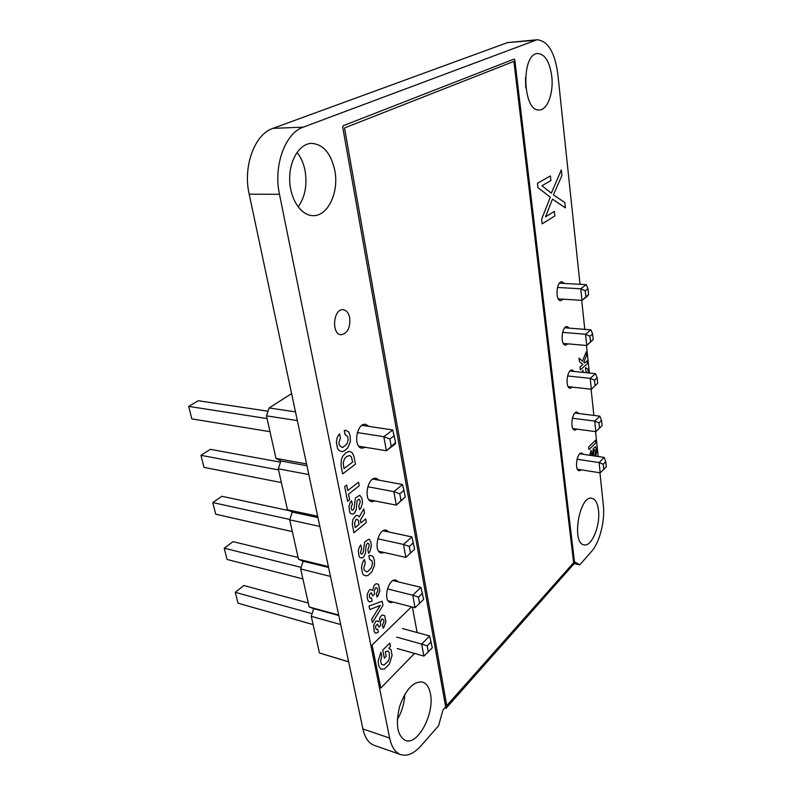 <?xml version="1.0" encoding="UTF-8"?>
<svg xmlns="http://www.w3.org/2000/svg" width="795" height="795" viewBox="0 0 795 795"><rect width="100%" height="100%" fill="white"/><g stroke="black" fill="none" stroke-linecap="round" stroke-linejoin="round"><path stroke-width="1.19" d="M577.041 459.232L599.092 462.561L604.13 457.403L579.823 453.806M600.175 472.816L603.803 469.358L603.266 464.23L599.092 462.561L600.175 472.816L577.478 469.259M572.37 418.22L594.71 421.092L595.833 431.665L572.897 428.575M595.833 431.665L599.51 428.127L598.963 422.851L594.71 421.092L599.857 416.173L574.984 413.042M567.56 375.956L590.208 378.35L591.351 389.242L597.701 383.26L591.351 389.242L568.177 386.658M595.087 385.635L594.521 380.189L590.208 378.35L595.465 373.67L569.975 371.046M557.484 287.462L580.747 288.774L581.98 300.371L587.445 296.167L588.558 294.498L581.98 300.371L558.299 298.88M585.826 296.595L585.219 290.801L580.747 288.774L586.253 284.64L559.442 283.199M562.602 332.389L585.547 334.258L590.933 329.846L564.798 327.788M592.623 333.97L589.94 336.196L585.547 334.258L586.74 345.497L593.199 339.574L592.623 333.97L590.933 329.846M589.94 336.196L590.526 341.81L586.74 345.497L563.317 343.45M604.13 457.403L605.78 461.647L606.307 466.754L603.803 469.358M603.266 464.23L605.78 461.647M599.51 428.127L602.063 425.643L601.527 420.376L599.857 416.173M598.963 422.851L601.527 420.376M595.465 373.67L597.144 377.834L597.701 383.26M594.521 380.189L597.144 377.834M586.253 284.64L587.962 288.724L588.558 294.498M585.219 290.801L587.962 288.724M590.526 341.81L593.199 339.574M348.657 661.887L319.451 652.983L311.262 616.314L313.657 608.642L309.175 606.973L300.679 568.952L303.143 561.23L298.513 559.273L289.698 519.831L292.232 512.05L287.452 509.784L278.31 468.831L280.903 460.991L275.974 458.397L266.464 415.845L269.137 407.964L291.596 393.614M348.637 661.788L319.451 652.983M340.717 624.542L311.262 616.314M338.799 615.539L313.657 608.642M338.7 615.062L309.175 606.973M330.481 576.425L300.679 568.952M328.573 567.461L303.143 561.23M328.385 566.577L298.513 559.273M319.858 526.459L289.698 519.831M317.96 517.565L292.232 512.05M317.682 516.233L287.452 509.784M308.818 474.555L278.31 468.831M306.94 465.741L280.903 460.991M306.552 463.932L275.974 458.397M297.34 420.595L266.464 415.845M295.482 411.86L269.137 407.964M396.665 637.133L421.678 644.079L429.628 635.94L402.489 628.567M423.874 656.094L428.306 651.88L427.223 645.868L421.678 644.079L423.874 656.094L397.202 648.511M387.384 588.886L412.754 595.207L415.04 607.698L388.129 600.791M415.04 607.698L419.551 603.365L418.428 597.125L412.754 595.207L420.943 587.376L393.038 580.589M377.744 538.781L403.492 544.436L405.857 557.414L414.642 549.176L405.857 557.414L378.718 551.253M410.449 552.962L409.286 546.473L403.492 544.436L411.919 536.933L383.17 530.792M357.313 432.579L383.816 436.703L386.38 450.755L395.274 443.918L395.602 442.626L386.38 450.755L358.774 446.234M391.15 446.045L389.878 439.019L383.816 436.703L392.78 429.966L362.023 425.345M367.727 486.719L393.853 491.638L402.538 484.503L372.845 479.077M404.108 490.227L399.776 493.814L393.853 491.638L396.317 505.143L405.311 496.954L402.538 484.503M399.776 493.814L400.988 500.562L396.317 505.143L368.94 499.767M308.281 602.998L243.856 585.518L235.28 592.315L238.013 603.196L313.101 624.572M312.097 613.641L235.28 592.315M302.905 578.919L227.052 559.451L224.23 548.192L233.044 541.643L298.115 557.484M301.176 567.382L224.23 548.192M292.331 531.617L215.713 514.206L212.792 502.559L221.855 496.279L289.489 510.748M289.817 519.473L212.792 502.559M270.002 431.685L191.824 418.876L188.693 406.384L198.283 400.73L268.034 411.214M267.07 418.567L188.693 406.384M280.506 462.183L210.278 449.334L200.956 455.316L203.977 467.371L281.38 482.575M278.548 469.925L200.956 455.316M429.628 635.94L432.261 647.776L428.306 651.88M427.223 645.868L431.188 641.784M419.551 603.365L423.616 599.41L420.943 587.376M418.428 597.125L422.503 593.189M411.919 536.933L414.642 549.176M409.286 546.473L413.479 542.707M392.78 429.966L395.602 442.626M389.878 439.019L394.35 435.63M400.988 500.562L405.311 496.954M589.622 455.257L591.172 450.348L591.49 453.2L590.784 455.436M592.355 455.664L593.259 448.469L595.584 446.681L596.806 450.835L595.823 456.181M594.998 456.052L595.674 451.659L594.839 449.523L593.994 450.974L593.587 455.843M581.821 372.269L582.944 370.172L583.192 372.408M587.207 372.815L585.826 371.036L585.488 367.956L586.054 367.787L587.793 369.198L588.568 372.964M595.862 442.825L589.006 449.602L588.717 446.919L595.574 440.162L595.862 442.825M587.465 363.643L580.34 369.814L580.032 366.982L582.874 364.527L579.446 361.636L579.068 358.118L582.506 361.119L586.223 351.877L586.591 355.335L583.788 362.232L584.663 362.987L587.167 360.831L587.465 363.643M554.86 215.922L542.18 223.852L541.643 219.211L550.299 197.22L537.967 187.64L537.46 183.277L550.398 175.934L550.915 180.574L541.922 185.742L551.332 193.155L561.31 169.931L561.916 175.526L553.38 194.904L564.818 202.496L565.404 207.892L552.465 199.098L545.519 216.856L554.354 211.391L554.86 215.922M574.616 563.148L445.925 708.434L342.734 127.27L343.281 125.69L514.156 59.049L514.802 59.923L574.616 563.148M513.898 61.404L344.503 127.945L446.919 706.526L573.742 563.476L513.898 61.404M414.543 653.44L380.795 688.043L372.1 645.023L411.552 606.804M412.416 607.022L417.107 632.542M378.112 661.221L378.788 665.952L380.974 669.171L384.482 669.012L389.331 664.133L392.054 655.507L391.12 649.783L388.894 648.243L390.454 646.375L389.808 643.105L382.743 650.072L384.353 658.19L386.201 656.352L385.307 651.82L387.94 650.986L389.262 652.606L389.391 658.23L387.94 661.46L383.826 665.177L381.431 664.232L380.586 661.122L381.729 656.243L380.934 652.248L378.112 661.221M374.226 631.846L373.63 625.456L375.697 621.442L376.373 620.905L378.877 621.73L380.358 616.642L382.345 615.002L384.641 615.618L385.923 621.779L383.945 627.156L383.12 628.1L382.494 624.91L383.915 621.948L383.866 620.16L382.107 618.758L380.358 622.187L380.735 625.337L378.877 627.116L377.456 624.045L375.608 626.082L375.757 628.815L376.8 629.541L377.695 629.113L378.331 632.293L375.657 633.247L374.226 631.846M367.956 600.493L367.141 597.293L367.33 593.964L369.437 589.96L370.132 589.453L372.676 590.377L374.187 585.269L376.204 583.679L378.559 584.395L379.871 590.715L377.864 596.101L377.019 597.025L376.373 593.756L377.824 590.804L377.774 588.986L375.975 587.485L374.197 590.904L374.584 594.123L372.686 595.862L371.235 592.682L369.347 594.68L369.506 597.472L370.579 598.238L371.484 597.84L372.13 601.1L369.417 601.964L367.956 600.493M362.54 573.404L361.506 567.779L362.291 563.327L363.583 560.694L364.488 559.471L365.233 563.248L363.812 568.028L364.239 570.194L366.813 571.933L367.519 571.684L371.255 568.008L372.458 564.003L372.03 560.823L369.586 559.451L368.85 555.685L369.824 555.258L372.954 556.351L374.385 560.028L374.495 565.265L372.05 571.525L368.612 574.994L366.366 575.908L363.553 574.944L362.54 573.404M359.111 556.391L358.267 550.736L359.549 546.553L360.831 544.982L361.566 548.729L360.493 552.654L361.178 554.075L362.351 553.877L363.375 551.601L364.587 542.061L368.8 539.209L369.377 539.547L370.778 541.842L371.364 545.748L369.963 551.531L368.562 553.26L367.837 549.603L369.258 545.797L368.691 543.581L367.588 543.134L366.107 545.241L365.422 553.27L363.872 556.748L362.5 557.921L360.046 557.722L359.111 556.391M337.517 448.41L336.384 442.249L337.199 437.628L338.591 435.014L339.564 433.861L340.389 437.995L338.869 442.885L339.336 445.25L342.118 447.505L342.874 447.366L346.898 444.027L348.18 439.953L347.703 436.495L345.06 434.646L344.255 430.522L345.308 430.214L348.687 431.874L350.247 436.018L350.376 441.613L347.763 447.903L344.066 451.053L341.651 451.679L338.61 450.199L337.517 448.41M382.971 605.313L372.398 622.644L371.692 619.106L380.268 605.442L369.774 609.536L369.059 605.989L382.176 601.259L382.971 605.313M355.474 464.171L342.615 473.909L341.045 465.721L341.274 459.927L342.655 456.35L345.885 452.753L349.492 451.292L352.364 452.872L353.845 456.141L355.474 464.171M343.202 463.088L344.006 468.603L352.652 462.084L351.38 456.986L349.75 455.436L346.64 456.549L344.404 458.864L343.202 463.088M349.82 512.318L348.935 506.485L350.247 502.271L351.569 500.741L352.334 504.606L351.35 506.246L351.231 508.562L351.947 510.062L353.149 509.923L354.053 508.373L355.425 497.948L359.757 495.255L361.795 498.058L362.331 500.78L362.361 503.364L360.97 507.925L359.529 509.615L358.784 505.839L360.234 502.023L359.648 499.717L358.515 499.2L356.995 501.287L356.299 509.456L354.709 512.944L353.298 514.067L350.774 513.729L349.82 512.318M366.376 522.444L353.934 532.759L352.324 524.352L352.881 519.433L355.782 515.687L357.76 515.418L359.31 516.929L363.742 508.929L364.527 512.974L360.334 520.308L360.851 522.921L365.69 518.926L366.376 522.444M354.491 523.309L355.256 527.542L359.102 524.362L358.217 520.268L357.015 519.224L355.912 519.721L354.491 523.309M349.621 499.707L347.624 501.277L344.682 486.6L346.69 485.039L347.793 490.575L358.525 482.207L359.231 485.805L348.518 494.202L349.621 499.707M445.647 706.864L443.004 709.846L438.582 725.746L421.042 745.74C413.996 753.581 407.229 756.532 400.73 754.614C395.254 752.557 391.567 747.052 389.649 738.088L279.482 194.318C273.232 165.917 285.137 133.103 303.253 127.16L537.003 39.75C547.844 40.823 554.771 52.142 557.782 73.726L580.022 284.302M400.73 754.614L374.246 745.362C368.681 743.285 364.905 737.81 362.927 728.955L249.173 194.159C242.763 166.344 254.658 134.196 272.963 128.343L507.528 42.592L537.003 39.75M525.445 77.503L525.773 87.808M404.824 694.274C404.347 703.327 401.843 711.783 397.301 719.644M297.032 152.372C300.947 157.291 303.62 163.392 305.061 170.657C307.397 184.977 305.081 197.061 298.125 206.919M599.927 472.777L603.335 505.054C605.154 520.725 599.698 542.448 591.55 551.442L579.794 564.838L574.447 561.747M573.642 562.651L446.76 705.612M581.721 300.351L584.782 329.359M586.481 345.477L589.393 373.044M591.102 389.212L593.875 415.417M595.584 431.625L598.208 456.529M598.486 510.34C600.493 525.545 591.689 547.01 584.077 544.863C571.168 543.611 579.406 494.758 591.878 498.286C595.405 499.18 597.611 503.195 598.486 510.34M581.344 469.865L579.237 470.729C574.179 470.392 576.862 451.868 581.791 453.061L583.46 454.352M577.011 429.131L574.795 430.115C569.578 429.876 571.973 411.055 577.081 412.158L578.889 413.529M572.569 387.145L570.224 388.278C564.838 388.149 566.924 368.999 572.211 370.013L574.189 371.484M568.008 343.857L565.523 345.159C559.978 345.149 561.717 325.662 567.193 326.566L569.339 328.146M563.317 299.198L560.684 300.699C554.98 300.838 556.351 280.963 561.995 281.748L564.351 283.457M551.78 76.32C553.757 92.747 547.536 109.978 539.447 109.939C522.613 112.453 520.665 53.364 537.827 53.513C545.062 54.219 549.713 61.821 551.78 76.32M430.423 693.777C434.795 713.304 417.892 745.7 405.42 740.463C397.281 735.733 395.353 724.394 399.627 706.457C405.788 689.265 413.43 681.136 422.552 682.06C426.547 683.432 429.171 687.337 430.423 693.777M393.416 602.153L390.504 602.57C382.534 601.119 388.288 577.617 395.97 580.121L398.365 581.88M384.392 552.535L381.292 553.062C372.934 551.76 378.201 527.83 386.3 530.205L388.914 532.014M375.091 500.979L371.772 501.645C362.997 500.532 367.678 476.125 376.214 478.332L379.096 480.22M365.501 447.327L361.904 448.201C352.732 447.327 356.697 422.393 365.68 424.381L368.89 426.368M349.711 317.791C350.396 327.858 347.524 333.503 341.085 334.745C331.108 334.466 333.294 308.291 343.182 309.732C346.471 310.239 348.647 312.932 349.711 317.791M334.794 170.349C339.227 192.231 327.838 216.478 312.982 215.634C301.066 215.614 290.006 199.157 289.668 179.789C289.161 160.421 299.616 143.488 311.68 143.358C323.297 144.362 330.998 153.356 334.794 170.349M572.976 563.407L573.672 563.556M574.169 563.665L579.794 564.838M249.173 194.159L279.482 194.318M272.963 128.343L303.253 127.16M362.927 728.955L389.649 738.088M507.528 42.592L534.339 40.356"/></g></svg>
